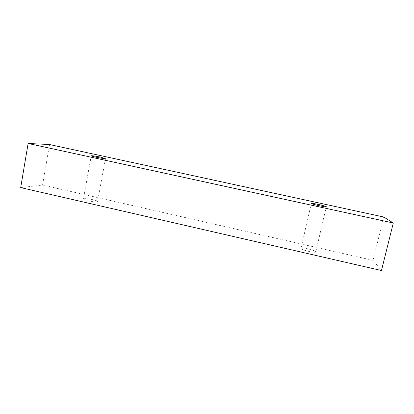 <?xml version="1.0" encoding="UTF-8"?>
<svg xmlns="http://www.w3.org/2000/svg" width="414" height="414" viewBox="0 0 414 414"><rect width="100%" height="100%" fill="white"/><g stroke="black" fill="none" stroke-linecap="round" stroke-linejoin="round"><path stroke-width="0.31" stroke-dasharray="2.07 1.55" d="M308.073 248.902C303.876 247.996 301.506 247.826 300.973 248.379C300.217 249.72 315.81 253.492 315.773 251.945C315.385 251.081 312.818 250.066 308.073 248.902M20.7 187.599L42.554 185.037L373.045 260.354L381.465 270.533M373.045 260.354L383.737 217.014M92.964 199.698C87.623 198.611 84.43 198.384 83.395 199.01C82.795 200.262 97.72 202.891 97.559 201.514C97.461 201.007 95.929 200.407 92.964 199.698M42.554 185.037L49.54 144.533M311.338 203.424L300.973 248.379M326.335 206.767L315.773 251.945M91.251 155.793L83.395 199.01M105.503 158.541L97.559 201.514"/><path stroke-width="0.62" d="M318.392 204.433C322.894 205.442 325.539 206.203 326.32 206.715L326.335 206.767C326.558 207.543 310.748 204.014 311.338 203.424C311.799 203.202 314.148 203.538 318.392 204.433M105.109 158.624C102.951 158.738 90.754 156.249 91.251 155.793C92.218 155.592 95.396 156.047 100.783 157.154L105.109 158.624M393.3 223.006L28.116 143.467L49.54 144.533L383.737 217.014L393.3 223.006L381.465 270.533L20.7 187.599L28.116 143.467"/></g></svg>
